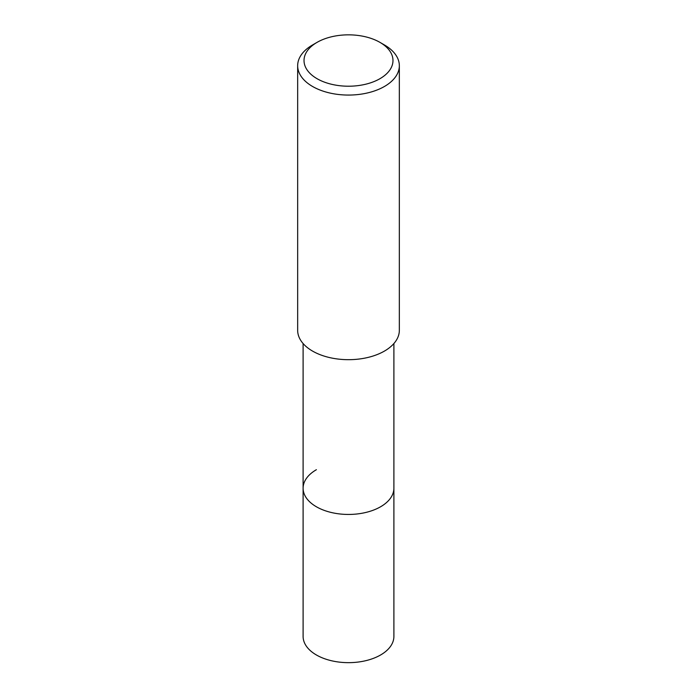 <?xml version="1.0" encoding="UTF-8"?>
<svg xmlns="http://www.w3.org/2000/svg" width="697" height="697" viewBox="0 0 697 697"><rect width="100%" height="100%" fill="white"/><g stroke="black" fill="none" stroke-linecap="round" stroke-linejoin="round"><path stroke-width="1.05" d="M303.108 343.534L303.108 636.448A45.392 26.207 0 0 0 331.127 660.66A45.392 26.207 0 0 0 380.597 654.98A45.392 26.207 0 0 0 393.892 636.448L393.892 488.231A45.392 26.207 180 0 1 380.597 506.763A45.392 26.207 180 0 1 331.127 512.452A45.392 26.207 180 0 1 303.108 488.231A45.392 26.207 180 0 1 316.403 469.7M303.108 488.231A45.392 26.207 0 0 0 331.127 512.452A45.392 26.207 0 0 0 380.597 506.763A45.392 26.207 0 0 0 393.892 488.231L393.892 343.534M297.663 65.718L297.663 330.326A50.837 29.352 0 0 0 329.045 357.448A50.837 29.352 0 0 0 384.448 351.079A50.837 29.352 0 0 0 399.337 330.326L399.337 65.718A50.837 29.352 180 0 1 384.448 86.472A50.837 29.352 180 0 1 329.045 92.832A50.837 29.352 180 0 1 297.663 65.718A50.837 29.352 180 0 1 312.552 44.965L317.048 42.369A44.477 25.684 180 0 1 379.952 42.369A44.477 25.684 180 0 1 379.952 78.691A44.477 25.684 180 0 1 317.048 78.691A44.477 25.684 180 0 1 317.048 42.369L312.552 44.965M379.952 42.369L384.448 44.965A50.837 29.352 180 0 1 399.337 65.718"/></g></svg>
